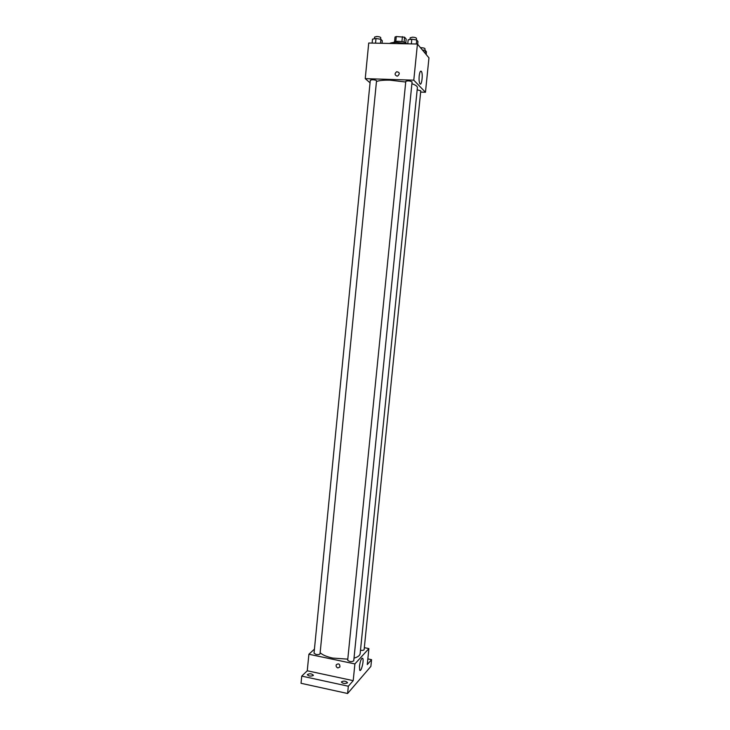 <?xml version="1.0" encoding="UTF-8"?>
<svg xmlns="http://www.w3.org/2000/svg" width="730" height="730" viewBox="0 0 730 730"><rect width="100%" height="100%" fill="white"/><g stroke="black" fill="none" stroke-linecap="round" stroke-linejoin="round"><path stroke-width="1.09" d="M404.091 42.13L404.584 37.203L406.172 39.046L405.78 42.915M395.788 41.446L396.28 36.536L395.03 37.02L394.556 41.802M396.28 36.536L404.584 37.203M401.929 41.61L402.422 36.646M393.954 42.45L393.954 42.431C393.853 40.259 406.793 41.555 406.263 43.654L406.263 43.654M406.692 43.8L396.992 42.367C393.507 42.331 391.034 42.687 389.592 43.444M370.055 82.828L365.237 78.639L368.723 43.015L417.432 44.028L428.957 57.871L425.462 92.263L420.644 92.09M405.725 82.025L390.158 80.181C383.925 80.017 379.363 80.455 376.47 81.495M354.013 658.15C357.837 657.055 359.89 655.549 360.145 653.615L417.396 87.609C417.46 86.332 415.625 85.027 411.902 83.694M365.237 78.639L413.782 80.172L425.462 92.263M360.483 650.266C362.564 650.549 363.777 650.339 364.124 649.636L420.781 90.803L417.177 89.79M372.546 79.716L370.311 80.163L314.037 653.213L316.026 654.445C318.271 654.773 319.612 654.545 320.041 653.761L376.534 80.82C376.224 80.245 374.891 79.88 372.546 79.716M405.798 81.322C407.988 80.592 410.077 80.802 412.085 81.933L353.74 660.842C351.577 662.064 349.551 661.845 347.681 660.212L405.798 81.322M413.782 80.172L417.432 44.028M419.184 75.984C419.723 71.978 420.471 70.463 421.429 71.44C423.245 74.004 421.602 86.788 419.859 83.667C419.12 82.152 418.901 79.597 419.184 75.984M396.983 76.112C394.592 75.008 394.492 73.547 396.682 71.741C399.693 72.224 400.049 73.648 397.759 75.984L396.983 76.112C394.592 75.008 394.492 73.547 396.682 71.741C399.693 72.224 400.049 73.648 397.759 75.984M347.781 659.144L332.697 658.077C326.794 656.781 322.614 655.002 320.141 652.72M314.438 649.134L308.89 654.253L354.899 663.908L368.896 648.587L364.325 647.656M348.338 686.218L347.608 693.5L301.043 683.289L301.745 676.108L348.338 686.218L353.201 680.652L354.899 663.908M308.89 654.253L307.266 670.779L301.745 676.108M347.608 693.5L370.876 666.408L371.561 659.664L367.847 658.898M368.896 648.587L367.272 664.583L371.561 659.664M359.461 666.235C360.374 660.486 361.469 657.867 362.737 658.369C364.179 660.495 361.012 672.832 359.698 670.149L359.461 666.235M307.266 670.779L353.201 680.652M337.899 667.941C336.348 667.33 335.818 666.244 336.302 664.692C338.702 663.178 339.906 663.944 339.915 667.01L337.899 667.941C336.348 667.33 335.818 666.244 336.311 664.692C338.702 663.178 339.906 663.944 339.924 667.001L337.899 667.941M313.216 675.551C310.606 676.473 308.635 676.181 307.303 674.666C309.483 673.334 311.518 673.516 313.398 675.204L313.216 675.551M347.343 682.924C344.743 683.882 342.744 683.572 341.348 681.984C343.547 680.652 345.591 680.862 347.489 682.614L347.343 682.924M407.751 43.827L408.152 39.84L411.82 39.183L416.739 40.004L417.952 41.482L417.67 44.32M411.346 43.9L411.82 39.183M416.337 44.001L416.739 40.004M416.319 39.94L416.474 38.398C416.191 37.723 414.886 37.312 412.55 37.175L410.169 37.787L409.995 39.511M422.351 49.932L425.325 50.425L426.448 51.803L426.174 54.531M425.043 53.171L425.325 50.425M424.878 50.352L425.033 48.828C424.769 48.207 423.519 47.824 421.274 47.687L420.489 47.706M372.127 43.088L372.51 39.146L376.005 38.489L380.923 39.31L382.301 40.77L382.055 43.289M375.548 43.152L376.005 38.489M380.531 43.262L380.923 39.31M380.631 39.256L380.777 37.741C380.476 37.066 379.153 36.655 376.799 36.5L374.545 37.084L374.38 38.79M420.389 71.412L421.429 71.44M362.007 658.223L362.737 658.369"/></g></svg>

